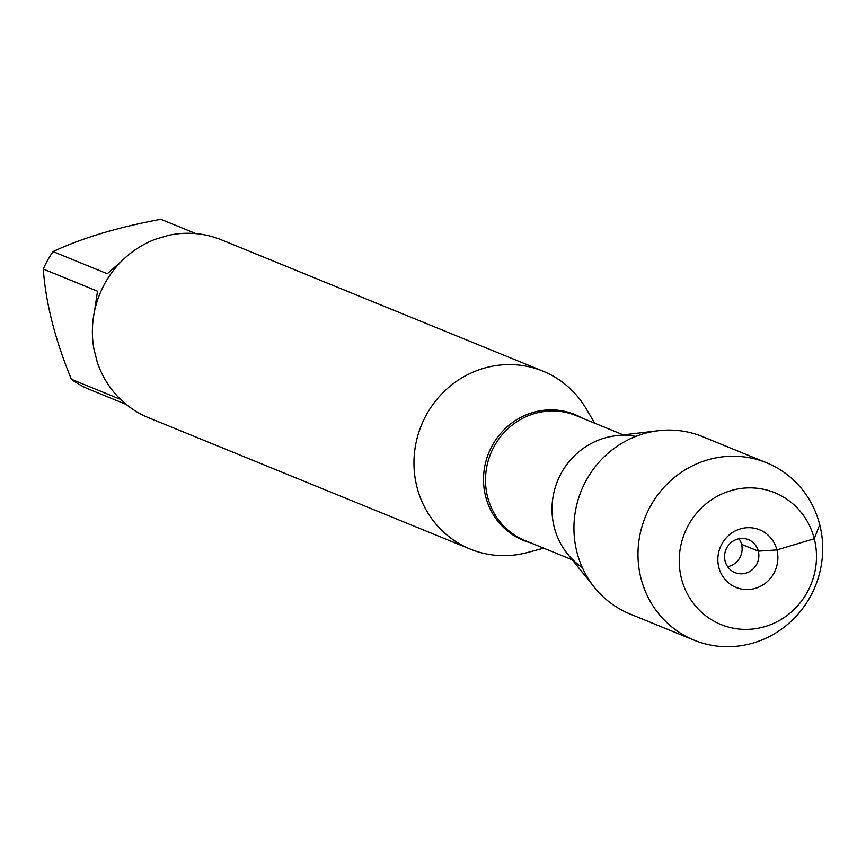 <?xml version="1.0" encoding="UTF-8"?>
<svg xmlns="http://www.w3.org/2000/svg" width="866" height="866" viewBox="0 0 866 866"><rect width="100%" height="100%" fill="white"/><g stroke="black" fill="none" stroke-linecap="round" stroke-linejoin="round"><path stroke-width="1.3" d="M543.718 548.167L527.297 552.551A96.104 92.056 -67.8 0 1 470.27 549.087A96.104 92.056 -67.8 0 1 416.957 486.995A96.104 92.056 -67.8 0 1 446.109 389.668A96.104 92.056 -67.8 0 1 542.928 371.146A96.104 92.056 -67.8 0 1 586.087 408.579L594.736 423.214M542.928 371.146L221.36 239.828A96.104 92.056 112.2 0 0 168.231 235.411L155.198 239.319A96.104 92.056 112.2 0 0 93.918 348.944L97.317 362.28A96.104 92.056 112.2 0 0 148.692 417.78L470.27 549.087M126.241 404.444L88.04 388.845A92.261 88.375 -67.8 0 1 71.402 379.297C55.078 339.689 45.714 302.948 43.3 269.066A92.261 88.375 -67.8 0 1 53.064 251.605C82.064 237.988 117.993 227.217 160.849 219.293L195.987 233.636M71.402 379.297L120.526 399.356M94.426 311.684L97.512 291.203L43.3 269.066M53.064 251.605L107.276 273.743L121.586 261.175M635.817 436.399A72.203 69.161 112.2 0 0 557.574 480.933A72.203 69.161 112.2 0 0 582.277 567.501M694.121 640.18L630.069 614.026A95.812 91.774 -67.8 0 1 594.487 587.44L567.49 553.883A72.203 69.161 -67.8 0 1 554.251 527.264A72.203 69.161 -67.8 0 1 615.726 435.771L658.496 430.705A95.812 91.774 -67.8 0 1 702.51 436.616L766.562 462.769A95.812 91.774 -67.8 0 1 815.307 586.174A95.812 91.774 -67.8 0 1 694.121 640.18A95.812 91.774 -67.8 0 1 640.97 578.272A95.812 91.774 -67.8 0 1 670.035 481.247A95.812 91.774 -67.8 0 1 766.562 462.769M594.487 587.44A95.812 91.774 -67.8 0 1 576.918 552.118A95.812 91.774 -67.8 0 1 658.496 430.705M739.044 538.739A17.796 17.049 -67.8 0 1 741.577 544.313A17.796 17.049 -67.8 0 1 727.635 566.678M758.313 551.144A17.796 17.049 -67.8 0 1 752.911 569.168A17.796 17.049 -67.8 0 1 734.985 572.599A17.796 17.049 -67.8 0 1 725.925 549.672A17.796 17.049 -67.8 0 1 748.441 539.648A17.796 17.049 -67.8 0 1 758.313 551.144M718.812 567.338A31.144 29.834 112.2 0 0 755.433 588.339A31.144 29.834 112.2 0 0 776.91 549.921A31.144 29.834 112.2 0 0 740.289 528.92A31.144 29.834 112.2 0 0 718.812 567.338M681.455 578.542A71.185 68.187 112.2 0 0 796.06 607.488A71.185 68.187 112.2 0 0 766.074 489.864A71.185 68.187 112.2 0 0 681.455 578.542M741.577 544.313L758.313 551.144L776.91 549.921L814.267 538.728L819.723 524.688M530.793 542.885A67.981 65.112 -67.8 0 1 485.631 496.456A67.981 65.112 -67.8 0 1 509.338 424.946A67.981 65.112 -67.8 0 1 581.822 417.942M623.282 434.873L576.063 415.583A67.483 64.636 112.2 0 0 490.708 453.622A67.483 64.636 112.2 0 0 525.034 540.536L572.264 559.826"/></g></svg>
